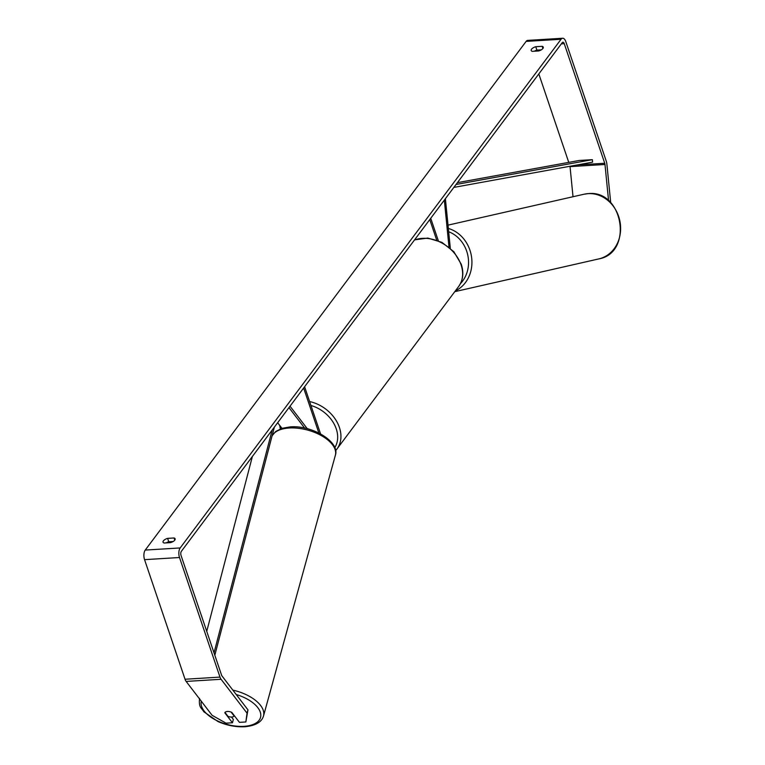 <?xml version="1.0" encoding="UTF-8"?>
<svg xmlns="http://www.w3.org/2000/svg" width="765" height="765" viewBox="0 0 765 765"><rect width="100%" height="100%" fill="white"/><g stroke="black" fill="none" stroke-linecap="round" stroke-linejoin="round"><path stroke-width="1.15" d="M444.331 200.114L448.988 247.047M445.393 198.699L450.308 248.176M438.307 240.679L430.724 218.293M436.691 240.067L429.758 219.584M290.031 406.196L307.281 428.725M288.96 407.621L304.652 428.104M318.862 433.009L303.638 388.027M309.06 429.213A4.992 3.806 -143.2 0 0 307.176 428.591A4.992 3.806 36.8 0 1 309.06 429.213M320.564 433.889L304.604 386.736M277.657 422.71L281.96 428.333M231.699 717.015A4.992 2.544 15.4 0 1 228.037 716.413L224.996 712.454A4.992 2.544 15.4 0 1 227.454 711.469A4.992 2.544 15.4 0 1 231.116 712.081L234.147 716.04A4.992 2.544 15.4 0 1 231.699 717.015M164.14 543.016A4.992 2.152 161.3 0 1 163.05 542.175A4.992 2.152 161.3 0 1 163.414 540.845A4.992 2.152 161.3 0 1 167.612 538.369L174.047 537.977A4.992 2.152 161.3 0 1 175.128 538.818A4.992 2.152 161.3 0 1 170.566 542.624L164.14 543.016M531.551 49.18A4.992 2.152 -18.7 0 0 531.187 50.519A4.992 2.152 -18.7 0 0 532.277 51.351L538.703 50.959A4.992 2.152 -18.7 0 0 543.265 47.153A4.992 2.152 -18.7 0 0 542.175 46.321L535.749 46.713A4.992 2.152 -18.7 0 0 531.551 49.18M541.295 49.849L536.906 50.117A4.992 2.152 -18.7 0 0 534.314 51.226M608.586 200.803L604.981 164.485A2.993 1.434 86.5 0 0 604.732 163.261L564.254 43.672A2.993 1.434 86.5 0 0 562.906 42.238A2.993 1.434 86.5 0 0 562.227 42.668L181.343 551.345A2.993 1.434 86.5 0 0 181.047 555.457L221.525 675.036A2.993 1.434 86.5 0 0 222.003 675.973L247.956 709.863L245.852 721.959L239.435 722.351L231.795 712.368A4.992 2.544 15.4 0 0 224.805 712.798L232.455 722.772L226.038 723.164L212.106 715.313L186.144 681.424A6.981 3.356 86.5 0 1 185.034 679.244L144.556 559.655A6.981 3.356 86.5 0 1 145.245 550.073L526.129 41.396A6.981 3.356 86.5 0 1 527.716 40.382L562.667 38.25A6.981 3.356 86.5 0 0 561.07 39.254L180.186 547.941A6.981 3.356 86.5 0 0 179.507 557.513L219.985 677.102A6.981 3.356 86.5 0 0 221.085 679.282L247.047 713.171L247.956 709.863M166.177 542.892A4.992 2.152 161.3 0 1 168.769 541.783L173.158 541.515M245.852 721.959L247.047 713.171M231.499 717.025L233.363 719.463L232.455 722.772M610.719 202.811L606.875 164.054A6.981 3.356 86.5 0 0 606.272 161.195L565.794 41.606A6.981 3.356 86.5 0 0 562.667 38.25M573.023 196.729L570.04 166.627A2.993 1.434 86.5 0 0 569.992 166.263M568.758 162.381L538.818 73.928M542.911 48.482L542.175 46.321M536.906 50.117L535.749 46.713M174.774 540.138L174.047 537.977M168.769 541.783L167.612 538.369M456.036 184.489L592.368 159.665L579.258 160.468L457.413 182.653M592.368 159.665L592.588 162.151L453.846 187.406M206.741 631.345L252.383 456.466M214.018 652.851L272.177 430.026M214.822 655.223L274.367 427.109M236.213 694.534A30.686 15.625 15.4 0 1 260.53 712.999A30.686 15.625 15.4 0 1 244.006 726.329A30.686 15.625 15.4 0 1 213.473 718.804A30.686 15.625 15.4 0 1 201.329 701.247M272.072 435.916A33.182 16.897 15.4 0 1 289.256 427.998A33.182 16.897 15.4 0 1 322.381 436.203A33.182 16.897 15.4 0 1 335.366 455.252L263.495 716.021A33.182 16.897 -164.6 0 0 232.847 690.126M180.186 547.941L145.245 550.073M561.07 39.254L526.129 41.396M221.085 679.282L186.144 681.424M564.254 43.672L561.338 43.854M604.732 163.261L577.24 164.944M604.981 164.485L570.04 166.627M179.507 557.513L144.556 559.655M219.985 677.102L185.034 679.244M598.746 258.924A33.182 29.013 -102.8 0 0 620.138 222.462A33.182 29.013 -102.8 0 0 588.122 193.641A33.182 29.013 -102.8 0 0 584.039 194.224L588.218 193.621C623.274 189.51 633.583 252.986 598.746 258.924L454.793 291.656M448.347 228.439A33.182 29.013 77.2 0 1 471.699 258.111A33.182 29.013 77.2 0 1 455.366 290.891M460.406 283.672A30.686 26.832 -102.8 0 0 467.692 254.745A30.686 26.832 -102.8 0 0 448.673 231.747M309.615 401.568A33.182 25.331 36.8 0 1 339.402 427.425A33.182 25.331 36.8 0 1 336.906 449.084L458.589 286.579A33.182 25.331 -143.2 0 0 461.085 264.91A33.182 25.331 -143.2 0 0 414.401 240.086M334.783 447.668A30.686 23.428 -143.2 0 0 336.246 428.849A30.686 23.428 -143.2 0 0 310.944 405.488M281.396 427.587A30.686 23.428 -143.2 0 0 281.549 428.467M199.531 698.388C198.699 707.883 201.252 707.405 203.834 711.775L218.025 721.577C226.928 725.45 235.83 727.171 244.724 726.75C255.386 725.756 261.64 722.179 263.495 716.021M272.111 435.744L275.687 431.489L281.95 428.343L290.165 426.899C311.881 424.891 340.253 441.845 335.366 455.252M448.022 225.139L584.039 194.224M458.589 286.579C463.112 280.162 464.001 272.723 461.257 264.25L453.846 251.714L441.874 242.342L427.826 238.068L414.573 239.866M336.906 449.084L335.615 450.652M279.722 425.417L280.334 428.907"/></g></svg>
